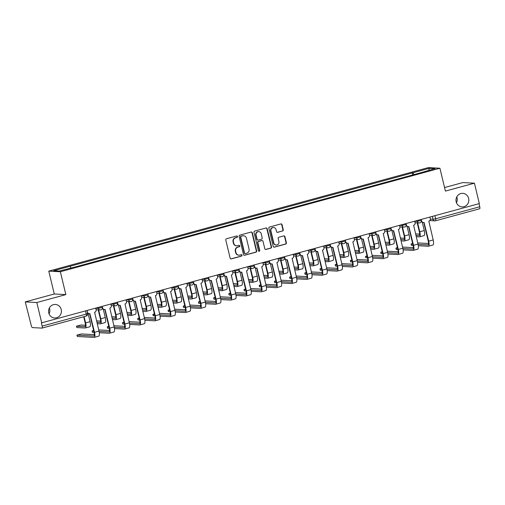 <?xml version="1.0" encoding="UTF-8"?>
<svg xmlns="http://www.w3.org/2000/svg" width="505" height="505" viewBox="0 0 505 505"><rect width="100%" height="100%" fill="white"/><g stroke="black" fill="none" stroke-linecap="round" stroke-linejoin="round"><path stroke-width="0.76" d="M237.501 236.51A0.726 0.688 93 0 0 236.662 235.986L226.511 238.758A1.042 0.985 93 0 0 225.792 240.026L230.147 258.143A1.042 0.985 93 0 0 231.34 258.888L241.497 256.123A0.726 0.688 93 0 0 241.365 254.69A0.726 0.688 93 0 0 241.156 254.709L239.843 255.069A3.327 3.156 93 0 1 236.012 252.683L235.652 251.174A3.327 3.156 93 0 1 237.937 247.115L239.25 246.762A0.726 0.688 93 0 0 239.118 245.329A0.726 0.688 93 0 0 238.909 245.348L237.596 245.708A3.327 3.156 93 0 1 233.764 243.322L233.405 241.813A3.327 3.156 93 0 1 235.69 237.754L237.003 237.394A0.726 0.688 93 0 0 237.501 236.51M236.649 245.809L236.308 245.79A3.327 3.156 93 0 1 233.43 243.303L233.064 241.794A3.327 3.156 93 0 1 235.349 237.735L236.668 237.382A0.726 0.688 93 0 0 236.7 235.98M230.88 258.901A1.042 0.985 93 0 0 231.006 258.876L241.163 256.104A0.726 0.688 93 0 0 241.201 254.703M238.897 255.17L238.556 255.151A3.327 3.156 93 0 1 235.677 252.664L235.311 251.155A3.327 3.156 93 0 1 237.596 247.096L238.916 246.743A0.726 0.688 93 0 0 238.947 245.342M456.179 201.817A6.78 6.426 93 0 0 462.05 206.892A6.78 6.426 93 0 0 468.64 198.421A6.78 6.426 93 0 0 462.769 193.346A6.78 6.426 93 0 0 456.179 201.817M456.463 202.739A6.78 6.426 93 0 0 457.063 197.809A6.78 6.426 93 0 0 456.779 196.887M48.764 312.93A6.78 6.426 93 0 0 54.635 317.998A6.78 6.426 93 0 0 61.231 309.527A6.78 6.426 93 0 0 55.354 304.458A6.78 6.426 93 0 0 48.764 312.93M49.054 313.845A6.78 6.426 93 0 0 49.654 308.915A6.78 6.426 93 0 0 49.364 307.993M282.548 231.037A1.042 0.985 93 0 0 283.261 229.769L282.043 224.687A1.042 0.985 93 0 0 280.843 223.936L269.569 227.016A1.042 0.985 93 0 0 268.856 228.279L273.205 246.402A1.042 0.985 93 0 0 274.398 247.147L285.678 244.073A1.042 0.985 93 0 0 286.392 242.804L284.921 236.662A1.042 0.985 93 0 0 283.722 235.917L278.893 237.236A1.042 0.985 93 0 0 278.179 238.499L278.911 241.548A2.784 2.639 93 0 1 276.21 245.02A2.784 2.639 93 0 1 273.798 242.943L270.933 231.012A2.784 2.639 93 0 1 273.641 227.534A2.784 2.639 93 0 1 276.046 229.617L276.525 231.606A1.042 0.985 93 0 0 277.725 232.35L282.213 231.019A1.042 0.985 93 0 0 282.926 229.75L281.708 224.668A1.042 0.985 93 0 0 280.976 223.911M65.846 294.611L54.269 293.992L25.25 301.908L36.827 302.527L65.846 294.611L60.354 271.74L439.918 168.228L445.41 191.098L474.422 183.182L479.327 203.591L41.391 322.916L42.149 326.097L86.26 314.066L87.649 313.536L86.942 310.6M36.827 302.527L41.726 322.935M252.317 232.792A1.042 0.985 93 0 0 251.118 232.048L239.843 235.122A1.042 0.985 93 0 0 239.13 236.391L243.479 254.507A1.042 0.985 93 0 0 244.679 255.252L255.953 252.178A1.042 0.985 93 0 0 256.666 250.909L252.317 232.792L251.982 232.773A1.042 0.985 93 0 0 251.25 232.022M254.703 231.069L265.983 227.995A1.042 0.985 93 0 1 267.183 228.74L271.532 246.857A1.042 0.985 93 0 1 270.819 248.125L265.99 249.445A1.042 0.985 93 0 1 264.79 248.694L263.029 241.346A1.042 0.985 93 0 0 261.83 240.601L258.629 241.472A1.042 0.985 93 0 0 257.916 242.741L259.753 250.392A0.726 0.688 93 0 1 259.046 251.301A0.726 0.688 93 0 1 258.415 250.758L253.99 232.338A1.042 0.985 93 0 1 254.703 231.069M25.25 301.908L31.253 325.517A2.121 0.644 -105.3 0 0 32.421 327.6L41.972 328.111A2.121 0.644 -105.3 0 0 42.035 328.105A2.121 0.644 -105.3 0 0 42.149 326.097M54.269 293.992L48.777 271.122L428.341 167.609L439.918 168.228M474.422 183.182L462.851 182.57L444.558 187.557M479.011 203.679L479.75 206.753A2.121 0.644 74.7 0 1 479.63 208.761A2.121 0.644 74.7 0 1 479.567 208.773L435.581 220.767M414.012 174.591L412.989 172.761L429.345 168.298L435.013 168.601L419.453 173.101L76.501 266.634L59.344 271.052L53.675 270.749L70.037 266.286L70.934 267.89M412.989 172.761L70.037 266.286M60.354 271.74L48.777 271.122M412.724 174.938L412.194 172.716M428.745 170.311L429.345 168.298M244.212 255.265A1.042 0.985 93 0 0 244.338 255.24L255.618 252.159A1.042 0.985 93 0 0 256.332 250.897L251.982 232.773M241.232 236.245A0.726 0.688 93 0 0 240.733 237.129L244.553 253.037A0.726 0.688 93 0 0 245.386 253.56L246.775 253.182A3.327 3.156 93 0 0 249.06 249.123L246.453 238.253A3.327 3.156 93 0 0 242.621 235.867L240.898 236.226A0.726 0.688 93 0 0 240.393 237.11L240.733 237.129M245.184 253.579L244.843 253.56A0.726 0.688 93 0 1 244.212 253.018L240.393 237.11M243.568 235.766L243.233 235.747A3.327 3.156 93 0 0 242.28 235.848L242.621 235.867M240.898 236.226L242.28 235.848M265.523 249.451A1.042 0.985 93 0 0 265.655 249.426L270.478 248.107A1.042 0.985 93 0 0 271.191 246.838L266.842 228.721A1.042 0.985 93 0 0 266.11 227.963M262.127 240.569L261.792 240.55A1.042 0.985 93 0 0 261.495 240.582L258.289 241.453A1.042 0.985 93 0 0 257.575 242.722L259.412 250.373L259.753 250.392M258.876 251.269A0.726 0.688 93 0 0 259.412 250.373M261.199 233.72A2.784 2.639 93 0 0 258.787 231.643A2.784 2.639 93 0 0 256.085 235.115L257.095 239.32A1.042 0.985 93 0 0 258.289 240.064L261.495 239.193A1.042 0.985 93 0 0 262.209 237.924L261.199 233.72M258.787 231.643L258.453 231.625A2.784 2.639 93 0 0 255.745 235.096L256.085 235.115M257.992 240.096L257.657 240.077A1.042 0.985 93 0 1 256.755 239.301L255.745 235.096M277.258 232.357A1.042 0.985 93 0 0 277.384 232.332L282.213 231.019M273.641 227.534L273.3 227.521A2.784 2.639 93 0 0 270.598 230.993L270.933 231.012M276.21 245.02L275.869 245.007A2.784 2.639 93 0 1 273.464 242.924L270.598 230.993M273.937 247.153A1.042 0.985 93 0 0 274.064 247.128L285.344 244.054A1.042 0.985 93 0 0 286.057 242.785L284.58 236.649A1.042 0.985 93 0 0 283.848 235.892M84.089 316.635L85.597 322.916A5.353 1.629 74.7 0 1 85.301 327.985A5.353 1.629 74.7 0 1 85.137 328.004L76.886 327.568L76.432 326.192L84.815 326.672A3.971 1.212 -105.3 0 0 84.941 326.659A3.971 1.212 -105.3 0 0 85.156 322.891L83.685 316.742M85.459 325.245L81.046 325.012L76.432 326.192M88.091 313.428L90.073 321.691A5.353 1.629 74.7 0 1 89.783 326.767L85.301 327.985M87.068 310.569L87.422 312.052A2.121 2.007 93 0 0 89.858 313.573L94.511 332.303A5.353 1.629 74.7 0 1 94.214 337.372A5.353 1.629 74.7 0 1 94.05 337.39L77.366 336.5L76.912 335.124L93.734 336.052A3.971 1.212 -105.3 0 0 93.854 336.04A3.971 1.212 -105.3 0 0 94.075 332.277L89.6 313.624M94.372 334.632L81.526 333.944L76.912 335.124M89.259 313.637L88.817 313.611A2.121 2.007 -87 0 1 87.523 313.018M95.729 308.208L96.089 309.685A2.121 2.007 93 0 1 94.631 312.273L98.993 331.078A5.353 1.629 74.7 0 1 98.696 336.147L94.214 337.372M98.652 309.868L100.785 318.775A5.353 1.629 74.7 0 1 100.489 323.844A5.353 1.629 74.7 0 1 100.325 323.863L97.219 323.699M103.279 309.287L105.267 317.55A5.353 1.629 74.7 0 1 104.971 322.626L100.489 323.844M96.903 322.36L100.009 322.531A3.971 1.212 -105.3 0 0 100.129 322.518A3.971 1.212 -105.3 0 0 100.35 318.75L98.21 309.849M96.543 320.883L100.646 321.104M113.84 305.727L115.98 314.628A5.353 1.629 74.7 0 1 115.683 319.703A5.353 1.629 74.7 0 1 115.519 319.722L112.413 319.551M118.473 305.14L120.455 313.409A5.353 1.629 74.7 0 1 120.158 318.478L115.683 319.703M112.091 318.219L115.197 318.384A3.971 1.212 -105.3 0 0 115.317 318.371A3.971 1.212 -105.3 0 0 115.538 314.609L113.404 305.702M111.738 316.742L115.841 316.963M94.113 332.441L92.421 332.315L92.106 330.983L93.791 331.11M93.621 330.396L92.106 330.983M102.256 306.428L102.61 307.911A2.121 2.007 93 0 0 105.053 309.426L109.705 328.155A5.353 1.629 74.7 0 1 109.408 333.231A5.353 1.629 74.7 0 1 109.244 333.243L99.302 332.719M99.062 331.387L108.922 331.911A3.971 1.212 -105.3 0 0 109.042 331.899A3.971 1.212 -105.3 0 0 109.263 328.136L104.787 309.483M104.447 309.496L104.011 309.47A2.121 2.007 -87 0 1 102.338 308.347M110.923 304.06L111.277 305.544A2.121 2.007 93 0 1 109.825 308.126L114.18 326.937A5.353 1.629 74.7 0 1 113.884 332.006L109.408 333.231M98.715 329.91L109.566 330.485M109.301 328.3L107.615 328.174L107.294 326.842L108.985 326.969M108.815 326.249L107.294 326.842M117.444 302.28L117.804 303.764A2.121 2.007 93 0 0 120.24 305.285L124.893 324.014A5.353 1.629 74.7 0 1 124.596 329.083A5.353 1.629 74.7 0 1 124.432 329.102L114.49 328.572M114.256 327.246L124.11 327.77A3.971 1.212 -105.3 0 0 124.236 327.758A3.971 1.212 -105.3 0 0 124.457 323.989L119.975 305.336M119.635 305.348L119.199 305.329A2.121 2.007 -87 0 1 117.532 304.206M126.111 299.919L126.471 301.403A2.121 2.007 93 0 1 125.013 303.985L129.375 322.796A5.353 1.629 74.7 0 1 129.078 327.865L124.596 329.083M113.903 325.769L124.754 326.344M129.028 301.586L131.167 310.487A5.353 1.629 74.7 0 1 130.871 315.562A5.353 1.629 74.7 0 1 130.707 315.575L127.601 315.41M133.661 300.999L135.649 309.268A5.353 1.629 74.7 0 1 135.353 314.337L130.871 315.562M127.279 314.078L130.385 314.243A3.971 1.212 -105.3 0 0 130.511 314.23A3.971 1.212 -105.3 0 0 130.732 310.468L128.592 301.561M126.925 312.601L131.029 312.816M144.222 297.445L146.355 306.346A5.353 1.629 74.7 0 1 146.059 311.415A5.353 1.629 74.7 0 1 145.894 311.433L142.789 311.269M148.855 296.858L150.837 305.121A5.353 1.629 74.7 0 1 150.54 310.196L146.059 311.415M142.473 309.937L145.579 310.102A3.971 1.212 -105.3 0 0 145.699 310.089A3.971 1.212 -105.3 0 0 145.92 306.32L143.78 297.42M142.113 308.46L146.223 308.675M159.41 293.298L161.549 302.205A5.353 1.629 74.7 0 1 161.253 307.274A5.353 1.629 74.7 0 1 161.089 307.293L157.983 307.128M164.043 292.711L166.025 300.98A5.353 1.629 74.7 0 1 165.728 306.055L161.253 307.274M157.661 305.79L160.767 305.961A3.971 1.212 -105.3 0 0 160.887 305.948A3.971 1.212 -105.3 0 0 161.108 302.179L158.974 293.279M157.307 304.313L161.411 304.534M124.495 324.159L122.803 324.033L122.488 322.701L124.173 322.821M124.003 322.108L122.488 322.701M132.638 298.139L132.992 299.623A2.121 2.007 93 0 0 135.435 301.144L140.087 319.873A5.353 1.629 74.7 0 1 139.79 324.942A5.353 1.629 74.7 0 1 139.626 324.961L129.678 324.431M129.444 323.105L139.304 323.629A3.971 1.212 -105.3 0 0 139.424 323.617A3.971 1.212 -105.3 0 0 139.645 319.848L135.17 301.195M134.829 301.207L134.387 301.182A2.121 2.007 -87 0 1 132.72 300.065M141.305 295.779L141.659 297.262A2.121 2.007 93 0 1 140.201 299.844L144.563 318.649A5.353 1.629 74.7 0 1 144.266 323.724L139.79 324.942M129.091 321.628L139.948 322.203M139.683 320.012L137.998 319.892L137.676 318.554L139.367 318.68M139.191 317.967L137.676 318.554M147.826 293.998L148.18 295.482A2.121 2.007 93 0 0 150.623 297.003L155.275 315.732A5.353 1.629 74.7 0 1 154.978 320.801A5.353 1.629 74.7 0 1 154.814 320.82L144.872 320.29M144.632 318.958L154.492 319.482A3.971 1.212 -105.3 0 0 154.618 319.469A3.971 1.212 -105.3 0 0 154.833 315.707L150.357 297.054M150.017 297.066L149.581 297.041A2.121 2.007 -87 0 1 147.915 295.917M156.493 291.631L156.847 293.115A2.121 2.007 93 0 1 155.395 295.696L159.757 314.508A5.353 1.629 74.7 0 1 159.46 319.577L154.978 320.801M144.285 317.481L155.136 318.062M154.877 315.871L153.185 315.745L152.863 314.413L154.555 314.539M154.385 313.826L152.863 314.413M163.014 289.857L163.374 291.341A2.121 2.007 93 0 0 165.81 292.856L170.463 311.585A5.353 1.629 74.7 0 1 170.166 316.66A5.353 1.629 74.7 0 1 170.002 316.673L160.06 316.149M159.826 314.817L169.686 315.341A3.971 1.212 -105.3 0 0 169.806 315.328A3.971 1.212 -105.3 0 0 170.027 311.566L165.545 292.913M165.211 292.925L164.769 292.9A2.121 2.007 -87 0 1 163.102 291.776M171.681 287.49L172.041 288.974A2.121 2.007 93 0 1 170.583 291.555L174.945 310.367A5.353 1.629 74.7 0 1 174.648 315.436L170.166 316.66M159.473 313.34L170.324 313.914M174.604 289.157L176.737 298.057A5.353 1.629 74.7 0 1 176.441 303.133A5.353 1.629 74.7 0 1 176.277 303.151L173.171 302.981M179.231 288.57L181.219 296.839A5.353 1.629 74.7 0 1 180.923 301.908L176.441 303.133M172.849 301.649L175.961 301.813A3.971 1.212 -105.3 0 0 176.081 301.801A3.971 1.212 -105.3 0 0 176.302 298.038L174.162 289.131M172.495 300.172L176.599 300.393M170.065 311.73L168.373 311.604L168.058 310.272L169.743 310.398M169.573 309.679L168.058 310.272M178.208 285.71L178.562 287.193A2.121 2.007 93 0 0 181.005 288.715L185.657 307.444A5.353 1.629 74.7 0 1 185.36 312.513A5.353 1.629 74.7 0 1 185.196 312.532L175.248 312.002M175.014 310.676L184.874 311.2A3.971 1.212 -105.3 0 0 184.994 311.187A3.971 1.212 -105.3 0 0 185.215 307.419L180.739 288.765M180.399 288.778L179.957 288.759A2.121 2.007 -87 0 1 178.29 287.635M186.875 283.349L187.229 284.833A2.121 2.007 93 0 1 185.777 287.414L190.132 306.219A5.353 1.629 74.7 0 1 189.836 311.295L185.36 312.513M174.667 309.199L185.518 309.773M189.792 285.016L191.932 293.916A5.353 1.629 74.7 0 1 191.635 298.992A5.353 1.629 74.7 0 1 191.471 299.004L188.365 298.84M194.425 284.429L196.407 292.698A5.353 1.629 74.7 0 1 196.11 297.767L191.635 298.992M188.043 297.508L191.149 297.672A3.971 1.212 -105.3 0 0 191.269 297.66A3.971 1.212 -105.3 0 0 191.49 293.891L189.356 284.99M187.69 296.031L191.793 296.246M185.253 307.583L183.567 307.463L183.246 306.131L184.937 306.251M184.767 305.538L183.246 306.131M193.396 281.569L193.756 283.052A2.121 2.007 93 0 0 196.192 284.574L200.845 303.303A5.353 1.629 74.7 0 1 200.548 308.372A5.353 1.629 74.7 0 1 200.384 308.391L190.442 307.861M190.208 306.535L200.062 307.059A3.971 1.212 -105.3 0 0 200.188 307.046A3.971 1.212 -105.3 0 0 200.409 303.278L195.927 284.624M195.586 284.637L195.151 284.612A2.121 2.007 -87 0 1 193.484 283.494M202.063 279.208L202.423 280.692A2.121 2.007 93 0 1 200.965 283.273L205.327 302.078A5.353 1.629 74.7 0 1 205.03 307.154L200.548 308.372M189.855 305.052L200.706 305.632M204.98 280.875L207.119 289.775A5.353 1.629 74.7 0 1 206.823 294.844A5.353 1.629 74.7 0 1 206.659 294.863L203.553 294.699M209.613 280.288L211.601 288.551A5.353 1.629 74.7 0 1 211.305 293.626L206.823 294.844M203.231 293.367L206.337 293.531A3.971 1.212 -105.3 0 0 206.463 293.519A3.971 1.212 -105.3 0 0 206.684 289.75L204.544 280.849M202.877 291.884L206.981 292.105M200.447 303.442L198.755 303.316L198.433 301.984L200.125 302.11M199.955 301.397L198.433 301.984M208.59 277.428L208.944 278.911A2.121 2.007 93 0 0 211.387 280.433L216.039 299.156A5.353 1.629 74.7 0 1 215.742 304.231A5.353 1.629 74.7 0 1 215.578 304.25L205.63 303.72M205.396 302.388L215.256 302.912A3.971 1.212 -105.3 0 0 215.376 302.899A3.971 1.212 -105.3 0 0 215.597 299.137L211.122 280.483M210.781 280.496L210.339 280.471A2.121 2.007 -87 0 1 208.672 279.347M217.257 275.061L217.611 276.544A2.121 2.007 93 0 1 216.153 279.126L220.515 297.937A5.353 1.629 74.7 0 1 220.218 303.006L215.742 304.231M205.043 300.911L215.9 301.491M220.174 276.727L222.307 285.634A5.353 1.629 74.7 0 1 222.011 290.703A5.353 1.629 74.7 0 1 221.846 290.722L218.741 290.558M224.807 276.14L226.789 284.41A5.353 1.629 74.7 0 1 226.493 289.485L222.011 290.703M218.425 289.22L221.531 289.39A3.971 1.212 -105.3 0 0 221.651 289.378A3.971 1.212 -105.3 0 0 221.872 285.609L219.732 276.708M218.065 287.743L222.168 287.964M215.635 299.301L213.95 299.175L213.628 297.843L215.319 297.969M215.143 297.256L213.628 297.843M223.778 273.287L224.132 274.77A2.121 2.007 93 0 0 226.575 276.286L231.227 295.015A5.353 1.629 74.7 0 1 230.93 300.09A5.353 1.629 74.7 0 1 230.766 300.103L220.824 299.579M220.584 298.247L230.444 298.771A3.971 1.212 -105.3 0 0 230.57 298.758A3.971 1.212 -105.3 0 0 230.785 294.996L226.309 276.342M225.969 276.355L225.533 276.33A2.121 2.007 -87 0 1 223.866 275.206M234.857 270.263L235.052 271.084L232.452 270.945L232.799 272.403A2.121 2.007 93 0 1 231.347 274.985L235.702 293.796A5.353 1.629 74.7 0 1 235.412 298.865L230.93 300.09M220.237 296.77L231.088 297.344M235.362 272.586L237.501 281.487A5.353 1.629 74.7 0 1 237.205 286.562A5.353 1.629 74.7 0 1 237.041 286.581L233.935 286.411M239.995 271.999L241.977 280.269A5.353 1.629 74.7 0 1 241.68 285.338L237.205 286.562M233.613 285.079L236.719 285.243A3.971 1.212 -105.3 0 0 236.839 285.23A3.971 1.212 -105.3 0 0 237.06 281.468L234.926 272.561M233.259 283.602L237.363 283.823M230.829 295.16L229.137 295.034L228.816 293.702L230.507 293.828M230.337 293.108L228.816 293.702M238.966 269.14L239.326 270.623A2.121 2.007 93 0 0 241.762 272.144L246.415 290.874A5.353 1.629 74.7 0 1 246.118 295.943A5.353 1.629 74.7 0 1 245.954 295.962L236.012 295.431M235.778 294.106L245.638 294.63A3.971 1.212 -105.3 0 0 245.758 294.617A3.971 1.212 -105.3 0 0 245.979 290.848L241.497 272.195M241.163 272.208L240.721 272.189A2.121 2.007 -87 0 1 239.054 271.065M247.633 266.779L247.993 268.262A2.121 2.007 93 0 1 246.535 270.844L250.897 289.649A5.353 1.629 74.7 0 1 250.6 294.724L246.118 295.943M235.425 292.629L246.276 293.203M250.556 268.445L252.689 277.346A5.353 1.629 74.7 0 1 252.393 282.421A5.353 1.629 74.7 0 1 252.229 282.434L249.123 282.27M255.183 267.858L257.171 276.128A5.353 1.629 74.7 0 1 256.875 281.197L252.393 282.421M248.801 280.938L251.907 281.102A3.971 1.212 -105.3 0 0 252.033 281.089A3.971 1.212 -105.3 0 0 252.254 277.321L250.114 268.42M248.447 279.461L252.55 279.675M246.017 291.013L244.325 290.893L244.01 289.554L245.695 289.681M245.525 288.967L244.01 289.554M254.16 264.999L254.514 266.482A2.121 2.007 93 0 0 256.957 268.003L261.609 286.733A5.353 1.629 74.7 0 1 261.312 291.802A5.353 1.629 74.7 0 1 261.148 291.821L251.2 291.29M250.966 289.965L260.826 290.489A3.971 1.212 -105.3 0 0 260.946 290.476A3.971 1.212 -105.3 0 0 261.167 286.707L256.691 268.054M256.351 268.067L255.909 268.041A2.121 2.007 -87 0 1 254.242 266.924M262.827 262.638L263.181 264.121A2.121 2.007 93 0 1 261.729 266.703L266.084 285.508A5.353 1.629 74.7 0 1 265.788 290.583L261.312 291.802M250.613 288.481L261.47 289.062M265.744 264.304L267.884 273.205A5.353 1.629 74.7 0 1 267.587 278.274A5.353 1.629 74.7 0 1 267.423 278.293L264.317 278.129M270.377 263.717L272.359 271.98A5.353 1.629 74.7 0 1 272.062 277.056L267.587 278.274M263.995 276.797L267.101 276.961A3.971 1.212 -105.3 0 0 267.221 276.948A3.971 1.212 -105.3 0 0 267.442 273.18L265.302 264.279M263.642 275.313L267.745 275.534M261.205 286.872L259.519 286.745L259.198 285.413L260.889 285.54M260.719 284.826L259.198 285.413M269.348 260.858L269.708 262.341A2.121 2.007 93 0 0 272.144 263.863L276.797 282.585A5.353 1.629 74.7 0 1 276.5 287.661A5.353 1.629 74.7 0 1 276.336 287.68L266.394 287.149M266.16 285.817L276.014 286.341A3.971 1.212 -105.3 0 0 276.14 286.329A3.971 1.212 -105.3 0 0 276.361 282.566L271.879 263.913M271.538 263.926L271.103 263.9A2.121 2.007 -87 0 1 269.436 262.777M278.015 258.491L278.369 259.974A2.121 2.007 93 0 1 276.917 262.556L281.279 281.367A5.353 1.629 74.7 0 1 280.982 286.436L276.5 287.661M265.807 284.34L276.658 284.921M280.932 260.157L283.071 269.064A5.353 1.629 74.7 0 1 282.775 274.133A5.353 1.629 74.7 0 1 282.611 274.152L279.505 273.988M285.565 259.57L287.553 267.839A5.353 1.629 74.7 0 1 287.257 272.915L282.775 274.133M279.183 272.649L282.289 272.82A3.971 1.212 -105.3 0 0 282.415 272.807A3.971 1.212 -105.3 0 0 282.63 269.039L280.496 260.138M278.829 271.172L282.933 271.393M276.399 282.731L274.707 282.604L274.385 281.272L276.077 281.399M275.907 280.685L274.385 281.272M284.542 256.717L284.896 258.194A2.121 2.007 93 0 0 287.339 259.715L291.985 278.444A5.353 1.629 74.7 0 1 291.694 283.52A5.353 1.629 74.7 0 1 291.524 283.532L281.582 283.008M281.348 281.676L291.208 282.2A3.971 1.212 -105.3 0 0 291.328 282.188A3.971 1.212 -105.3 0 0 291.549 278.419L287.074 259.772M286.733 259.785L286.291 259.759A2.121 2.007 -87 0 1 284.624 258.636M295.614 253.693L295.81 254.514L293.209 254.375L293.563 255.833A2.121 2.007 93 0 1 292.105 258.415L296.467 277.226A5.353 1.629 74.7 0 1 296.17 282.295L291.694 283.52M280.995 280.199L291.852 280.774M296.126 256.016L298.259 264.917A5.353 1.629 74.7 0 1 297.963 269.992A5.353 1.629 74.7 0 1 297.798 270.005L294.693 269.84M300.759 255.429L302.741 263.698A5.353 1.629 74.7 0 1 302.445 268.767L297.963 269.992M294.377 268.509L297.483 268.673A3.971 1.212 -105.3 0 0 297.603 268.66A3.971 1.212 -105.3 0 0 297.824 264.898L295.684 255.991M294.017 267.031L298.12 267.246M291.587 278.59L289.902 278.463L289.58 277.131L291.271 277.251M291.095 276.538L289.58 277.131M299.73 252.569L300.084 254.053A2.121 2.007 93 0 0 302.527 255.574L307.179 274.303A5.353 1.629 74.7 0 1 306.882 279.372A5.353 1.629 74.7 0 1 306.718 279.391L296.776 278.861M296.536 277.535L306.396 278.059A3.971 1.212 -105.3 0 0 306.516 278.047A3.971 1.212 -105.3 0 0 306.737 274.278L302.261 255.625M301.921 255.637L301.485 255.618A2.121 2.007 -87 0 1 299.818 254.495M308.397 250.209L308.751 251.692A2.121 2.007 93 0 1 307.299 254.274L311.654 273.079A5.353 1.629 74.7 0 1 311.358 278.154L306.882 279.372M296.189 276.058L307.04 276.633M311.314 251.875L313.453 260.776A5.353 1.629 74.7 0 1 313.157 265.851A5.353 1.629 74.7 0 1 312.993 265.864L309.887 265.699M315.947 251.288L317.929 259.557A5.353 1.629 74.7 0 1 317.632 264.626L313.157 265.851M309.565 264.368L312.671 264.532A3.971 1.212 -105.3 0 0 312.791 264.519A3.971 1.212 -105.3 0 0 313.012 260.75L310.878 251.85M309.212 262.89L313.315 263.105M306.775 274.442L305.089 274.322L304.767 272.984L306.459 273.11M306.289 272.397L304.767 272.984M314.918 248.428L315.278 249.912A2.121 2.007 93 0 0 317.714 251.433L322.367 270.162A5.353 1.629 74.7 0 1 322.07 275.231A5.353 1.629 74.7 0 1 321.906 275.25L311.964 274.72M311.73 273.394L321.59 273.918A3.971 1.212 -105.3 0 0 321.71 273.906A3.971 1.212 -105.3 0 0 321.931 270.137L317.449 251.484M317.108 251.496L316.673 251.471A2.121 2.007 -87 0 1 315.006 250.354M323.585 246.068L323.945 247.551A2.121 2.007 93 0 1 322.487 250.133L326.849 268.938A5.353 1.629 74.7 0 1 326.552 274.013L322.07 275.231M311.377 271.911L322.228 272.492M326.508 247.734L328.641 256.635A5.353 1.629 74.7 0 1 328.345 261.704A5.353 1.629 74.7 0 1 328.181 261.723L325.075 261.558M331.135 247.147L333.123 255.41A5.353 1.629 74.7 0 1 332.827 260.485L328.345 261.704M324.753 260.226L327.859 260.391A3.971 1.212 -105.3 0 0 327.985 260.378A3.971 1.212 -105.3 0 0 328.206 256.609L326.066 247.709M324.399 258.743L328.502 258.964M321.969 270.301L320.277 270.175L319.962 268.843L321.647 268.969M321.477 268.256L319.962 268.843M330.112 244.287L330.466 245.771A2.121 2.007 93 0 0 332.909 247.292L337.561 266.015A5.353 1.629 74.7 0 1 337.264 271.09A5.353 1.629 74.7 0 1 337.1 271.109L327.152 270.579M326.918 269.247L336.778 269.771A3.971 1.212 -105.3 0 0 336.898 269.758A3.971 1.212 -105.3 0 0 337.119 265.996L332.644 247.343M332.303 247.355L331.861 247.33A2.121 2.007 -87 0 1 330.194 246.206M338.779 241.92L339.133 243.404A2.121 2.007 93 0 1 337.681 245.986L342.036 264.797A5.353 1.629 74.7 0 1 341.74 269.866L337.264 271.09M326.565 267.77L337.422 268.351M341.696 243.587L343.836 252.494A5.353 1.629 74.7 0 1 343.539 257.563A5.353 1.629 74.7 0 1 343.375 257.582L340.263 257.417M346.329 243L348.311 251.269A5.353 1.629 74.7 0 1 348.014 256.344L343.539 257.563M339.947 256.079L343.053 256.25A3.971 1.212 -105.3 0 0 343.173 256.237A3.971 1.212 -105.3 0 0 343.394 252.468L341.254 243.568M339.594 254.602L343.697 254.823M337.157 266.16L335.472 266.034L335.15 264.702L336.841 264.828M336.671 264.115L335.15 264.702M345.3 240.146L345.66 241.624A2.121 2.007 93 0 0 348.097 243.145L352.749 261.874A5.353 1.629 74.7 0 1 352.452 266.949A5.353 1.629 74.7 0 1 352.288 266.962L342.346 266.438M342.112 265.106L351.966 265.63A3.971 1.212 -105.3 0 0 352.092 265.617A3.971 1.212 -105.3 0 0 352.313 261.849L347.831 243.202M347.49 243.214L347.055 243.189A2.121 2.007 -87 0 1 345.388 242.065M356.378 237.123L356.574 237.943L353.973 237.805L354.321 239.263A2.121 2.007 93 0 1 352.869 241.844L357.231 260.656A5.353 1.629 74.7 0 1 356.934 265.725L352.452 266.949M341.759 263.629L352.61 264.203M356.883 239.446L359.023 248.346A5.353 1.629 74.7 0 1 358.727 253.422A5.353 1.629 74.7 0 1 358.563 253.434L355.457 253.27M361.517 238.859L363.505 247.128A5.353 1.629 74.7 0 1 363.209 252.197L358.727 253.422M355.135 251.938L358.241 252.102A3.971 1.212 -105.3 0 0 358.367 252.09A3.971 1.212 -105.3 0 0 358.582 248.327L356.448 239.42M354.781 250.461L358.885 250.676M352.351 262.019L350.659 261.893L350.337 260.561L352.029 260.681M351.859 259.968L350.337 260.561M360.494 235.999L360.848 237.483A2.121 2.007 93 0 0 363.284 239.004L367.937 257.733A5.353 1.629 74.7 0 1 367.64 262.802A5.353 1.629 74.7 0 1 367.476 262.821L357.534 262.291M357.3 260.965L367.16 261.489A3.971 1.212 -105.3 0 0 367.28 261.476A3.971 1.212 -105.3 0 0 367.501 257.708L363.026 239.054M362.685 239.067L362.243 239.048A2.121 2.007 -87 0 1 360.576 237.924M369.155 233.638L369.515 235.122A2.121 2.007 93 0 1 368.057 237.703L372.419 256.508A5.353 1.629 74.7 0 1 372.122 261.584L367.64 262.802M356.947 259.488L367.798 260.062M372.078 235.305L374.211 244.205A5.353 1.629 74.7 0 1 373.915 249.281A5.353 1.629 74.7 0 1 373.75 249.293L370.645 249.129M376.705 234.718L378.693 242.987A5.353 1.629 74.7 0 1 378.397 248.056L373.915 249.281M370.329 247.797L373.435 247.961A3.971 1.212 -105.3 0 0 373.555 247.949A3.971 1.212 -105.3 0 0 373.776 244.18L371.636 235.28M369.969 246.32L374.072 246.535M367.539 257.872L365.847 257.752L365.532 256.414L367.223 256.54M367.047 255.827L365.532 256.414M375.682 231.858L376.036 233.342A2.121 2.007 93 0 0 378.479 234.863L383.131 253.592A5.353 1.629 74.7 0 1 382.834 258.661A5.353 1.629 74.7 0 1 382.67 258.68L372.728 258.15M372.488 256.824L382.348 257.348A3.971 1.212 -105.3 0 0 382.468 257.335A3.971 1.212 -105.3 0 0 382.689 253.567L378.213 234.913M377.873 234.926L377.437 234.901A2.121 2.007 -87 0 1 375.764 233.777M384.349 229.497L384.703 230.981A2.121 2.007 93 0 1 383.251 233.562L387.606 252.367A5.353 1.629 74.7 0 1 387.31 257.443L382.834 258.661M372.141 255.341L382.992 255.921M387.266 231.157L389.405 240.064A5.353 1.629 74.7 0 1 389.109 245.133A5.353 1.629 74.7 0 1 388.945 245.152L385.839 244.988M391.899 230.577L393.881 238.84A5.353 1.629 74.7 0 1 393.584 243.915L389.109 245.133M385.517 243.656L388.623 243.82A3.971 1.212 -105.3 0 0 388.743 243.808A3.971 1.212 -105.3 0 0 388.964 240.039L386.83 231.139M385.163 242.173L389.267 242.394M382.727 253.731L381.041 253.605L380.719 252.273L382.411 252.399M382.241 251.686L380.719 252.273M390.87 227.717L391.23 229.201A2.121 2.007 93 0 0 393.666 230.716L398.319 249.445A5.353 1.629 74.7 0 1 398.022 254.52A5.353 1.629 74.7 0 1 397.858 254.539L387.916 254.009M387.682 252.677L397.536 253.201A3.971 1.212 -105.3 0 0 397.662 253.188A3.971 1.212 -105.3 0 0 397.883 249.426L393.401 230.772M393.06 230.785L392.625 230.76A2.121 2.007 -87 0 1 390.958 229.636M399.537 225.35L399.897 226.833A2.121 2.007 93 0 1 398.439 229.415L402.801 248.226A5.353 1.629 74.7 0 1 402.504 253.295L398.022 254.52M387.329 251.2L398.18 251.774M402.46 227.016L404.593 235.923A5.353 1.629 74.7 0 1 404.297 240.992A5.353 1.629 74.7 0 1 404.133 241.011L401.027 240.847M407.087 226.429L409.075 234.699A5.353 1.629 74.7 0 1 408.779 239.768L404.297 240.992M400.705 239.509L403.811 239.673A3.971 1.212 -105.3 0 0 403.937 239.66A3.971 1.212 -105.3 0 0 404.158 235.898L402.018 226.998M400.351 238.032L404.454 238.253M397.921 249.59L396.229 249.464L395.914 248.132L397.599 248.258M397.429 247.545L395.914 248.132M406.064 223.57L406.418 225.053A2.121 2.007 93 0 0 408.861 226.575L413.513 245.304A5.353 1.629 74.7 0 1 413.216 250.379A5.353 1.629 74.7 0 1 413.052 250.392L403.104 249.868M402.87 248.536L412.73 249.06A3.971 1.212 -105.3 0 0 412.85 249.047A3.971 1.212 -105.3 0 0 413.071 245.278L408.595 226.631M408.255 226.644L407.813 226.619A2.121 2.007 -87 0 1 406.146 225.495M417.136 220.552L417.332 221.373L414.738 221.234L415.085 222.692A2.121 2.007 93 0 1 413.633 225.274L417.988 244.085A5.353 1.629 74.7 0 1 417.692 249.154L413.216 250.379M402.517 247.059L413.374 247.633M417.648 222.875L419.781 231.776A5.353 1.629 74.7 0 1 419.491 236.851A5.353 1.629 74.7 0 1 419.32 236.864L416.215 236.7M422.281 222.288L424.263 230.558A5.353 1.629 74.7 0 1 423.966 235.627L419.491 236.851M415.899 235.368L419.005 235.532A3.971 1.212 -105.3 0 0 419.125 235.519A3.971 1.212 -105.3 0 0 419.346 231.757L417.206 222.85M415.546 233.891L419.649 234.105M413.109 245.449L411.423 245.323L411.102 243.991L412.793 244.111M412.623 243.397L411.102 243.991M421.252 219.429L421.612 220.912A2.121 2.007 93 0 0 424.048 222.434L428.701 241.163A5.353 1.629 74.7 0 1 428.404 246.232A5.353 1.629 74.7 0 1 428.24 246.251L418.298 245.72M418.064 244.395L427.918 244.919A3.971 1.212 -105.3 0 0 428.044 244.906A3.971 1.212 -105.3 0 0 428.259 241.137L423.783 222.484M423.442 222.497L423.007 222.478A2.121 2.007 -87 0 1 421.34 221.354M429.919 217.068L430.273 218.551A2.121 2.007 93 0 1 428.821 221.133L433.183 239.938A5.353 1.629 74.7 0 1 432.886 245.013L428.404 246.232M417.711 242.918L428.562 243.492M430.336 219.138L433.019 219.277L435.638 218.785L479.75 206.753M432.33 216.411L433.019 219.277A2.121 2.007 -87 0 0 434.849 220.862A2.121 2.121 0 0 0 435.525 220.792A2.121 0.644 -105.3 0 0 435.638 218.785L434.9 215.711M85.522 310.992L86.26 314.066A2.121 0.644 -105.3 0 1 86.147 316.073A2.121 0.644 -105.3 0 1 86.077 316.079L42.092 328.073M399.543 225.375L402.144 225.514L406.153 224.485L405.938 223.608M401.948 224.693L402.144 225.514A2.121 2.007 -87 0 0 403.981 227.098A2.121 2.121 0 0 0 406.153 224.485M384.356 229.516L386.956 229.655L390.965 228.632L390.75 227.749M386.754 228.841L386.956 229.655A2.121 2.007 -87 0 0 388.787 231.239A2.121 2.121 0 0 0 390.965 228.632M369.161 233.663L371.762 233.796L375.77 232.773L375.562 231.89M371.566 232.982L371.762 233.796A2.121 2.007 -87 0 0 373.599 235.387A2.121 2.121 0 0 0 375.77 232.773M338.786 241.945L341.38 242.084L345.388 241.055L345.18 240.178M341.184 241.264L341.38 242.084A2.121 2.007 -87 0 0 343.217 243.669A2.121 2.121 0 0 0 345.388 241.055M323.591 246.086L326.192 246.225L330.201 245.203L329.986 244.319M325.996 245.411L326.192 246.225A2.121 2.007 -87 0 0 328.029 247.81A2.121 2.121 0 0 0 330.201 245.203M308.404 250.234L311.004 250.366L315.013 249.344L314.798 248.46M310.809 249.552L311.004 250.366A2.121 2.007 -87 0 0 312.835 251.957A2.121 2.121 0 0 0 315.013 249.344M278.021 258.516L280.622 258.655L284.631 257.632L284.416 256.748M280.426 257.834L280.622 258.655A2.121 2.007 -87 0 0 282.459 260.239A2.121 2.121 0 0 0 284.631 257.632M262.834 262.657L265.428 262.796L269.436 261.773L269.228 260.889M265.232 261.981L265.428 262.796A2.121 2.007 -87 0 0 267.265 264.38A2.121 2.121 0 0 0 269.436 261.773M247.639 266.804L250.24 266.943L254.249 265.914L254.034 265.03M250.044 266.122L250.24 266.943A2.121 2.007 -87 0 0 252.077 268.527A2.121 2.121 0 0 0 254.249 265.914M217.257 275.086L219.858 275.225L223.866 274.202L223.658 273.319M219.662 274.404L219.858 275.225A2.121 2.007 -87 0 0 221.695 276.809A2.121 2.121 0 0 0 223.866 274.202M202.069 279.227L204.67 279.366L208.679 278.343L208.464 277.46M204.475 278.552L204.67 279.366A2.121 2.007 -87 0 0 206.507 280.95A2.121 2.121 0 0 0 208.679 278.343M186.882 283.374L189.482 283.513L193.484 282.484L193.276 281.601M189.28 282.693L189.482 283.513A2.121 2.007 -87 0 0 191.313 285.098A2.121 2.121 0 0 0 193.484 282.484M171.687 287.515L174.288 287.654L178.297 286.625L178.088 285.748M174.092 286.834L174.288 287.654A2.121 2.007 -87 0 0 176.125 289.239A2.121 2.121 0 0 0 178.297 286.625M156.499 291.656L159.1 291.795L163.109 290.773L162.894 289.889M158.905 290.975L159.1 291.795A2.121 2.007 -87 0 0 160.931 293.38A2.121 2.121 0 0 0 163.109 290.773M141.305 295.797L143.906 295.936L147.915 294.914L147.706 294.03M143.71 295.122L143.906 295.936A2.121 2.007 -87 0 0 145.743 297.521A2.121 2.121 0 0 0 147.915 294.914M126.117 299.945L128.718 300.084L132.727 299.055L132.512 298.171M128.522 299.263L128.718 300.084A2.121 2.007 -87 0 0 130.555 301.668A2.121 2.121 0 0 0 132.727 299.055M110.93 304.086L113.53 304.225L117.539 303.196L117.324 302.318M113.328 303.404L113.53 304.225A2.121 2.007 -87 0 0 115.361 305.809A2.121 2.121 0 0 0 117.539 303.196M95.735 308.227L98.336 308.366L102.345 307.343L102.136 306.459M98.14 307.545L98.336 308.366A2.121 2.007 -87 0 0 100.173 309.95A2.121 2.121 0 0 0 102.345 307.343M100.779 309.887A2.121 2.007 -87 0 1 100.173 309.95L96.102 309.735M237.489 272.605A2.121 2.007 -87 0 1 235.052 271.084L239.061 270.055L238.846 269.178M298.253 256.035A2.121 2.007 -87 0 1 295.81 254.514L299.818 253.485L299.61 252.607M359.011 239.465A2.121 2.007 -87 0 1 356.574 237.943L360.583 236.914L360.368 236.037M419.775 222.888A2.121 2.007 -87 0 1 417.332 221.373L421.34 220.344L421.132 219.467M115.967 305.746A2.121 2.007 -87 0 1 115.361 305.809L111.289 305.594M131.155 301.599A2.121 2.007 -87 0 1 130.555 301.668L126.477 301.447M146.349 297.458A2.121 2.007 -87 0 1 145.743 297.521L141.671 297.306M161.537 293.317A2.121 2.007 -87 0 1 160.931 293.38L156.859 293.165M176.731 289.176A2.121 2.007 -87 0 1 176.125 289.239L172.047 289.024M191.919 285.028A2.121 2.007 -87 0 1 191.313 285.098L187.241 284.877M207.107 280.887A2.121 2.007 -87 0 1 206.507 280.95L202.429 280.736M222.301 276.746A2.121 2.007 -87 0 1 221.695 276.809L217.623 276.595M252.683 268.458A2.121 2.007 -87 0 1 252.077 268.527L247.999 268.307M267.871 264.317A2.121 2.007 -87 0 1 267.265 264.38L263.193 264.166M283.059 260.176A2.121 2.007 -87 0 1 282.459 260.239L278.381 260.024M313.441 251.888A2.121 2.007 -87 0 1 312.835 251.957L308.763 251.736M328.635 247.747A2.121 2.007 -87 0 1 328.029 247.81L323.951 247.595M343.823 243.606A2.121 2.007 -87 0 1 343.217 243.669L339.145 243.454M374.205 235.317A2.121 2.007 -87 0 1 373.599 235.387L369.527 235.166M389.393 231.176A2.121 2.007 -87 0 1 388.787 231.239L384.715 231.025M404.587 227.035A2.121 2.007 -87 0 1 403.981 227.098L399.903 226.884M429.73 220.59L434.849 220.862A2.121 2.007 -87 0 0 435.455 220.799A2.121 0.644 -105.3 0 0 435.525 220.792L479.63 208.761M235.349 237.735L235.69 237.754M233.064 241.794L233.405 241.813M233.43 243.303L233.764 243.322M238.916 246.743L239.25 246.762M237.596 247.096L237.937 247.115M235.311 251.155L235.652 251.174M235.677 252.664L236.012 252.683M241.163 256.104L241.497 256.123M231.006 258.876L231.34 258.888M236.668 237.382L237.003 237.394M256.332 250.897L256.666 250.909M255.618 252.159L255.953 252.178M244.338 255.24L244.679 255.252M244.212 253.018L244.553 253.037M266.842 228.721L267.183 228.74M271.191 246.838L271.532 246.857M270.478 248.107L270.819 248.125M265.655 249.426L265.99 249.445M261.495 240.582L261.83 240.601M258.289 241.453L258.629 241.472M257.575 242.722L257.916 242.741M256.755 239.301L257.095 239.32M277.384 232.332L277.725 232.35M273.464 242.924L273.798 242.943M284.58 236.649L284.921 236.662M286.057 242.785L286.392 242.804M285.344 244.054L285.678 244.073M274.064 247.128L274.398 247.147M281.708 224.668L282.043 224.687M282.926 229.75L283.261 229.769M76.564 326.23L76.886 327.568M85.597 322.916L90.073 321.691M77.044 335.168L77.366 336.5M98.993 331.078L94.511 332.303M100.785 318.775L105.267 317.55M115.98 314.628L120.455 313.409M92.232 331.027L92.554 332.359M114.18 326.937L109.705 328.155M107.426 326.88L107.742 328.218M129.375 322.796L124.893 324.014M131.167 310.487L135.649 309.268M146.355 306.346L150.837 305.121M161.549 302.205L166.025 300.98M122.614 322.739L122.936 324.071M144.563 318.649L140.087 319.873M137.808 318.598L138.124 319.93M159.757 314.508L155.275 315.732M152.996 314.457L153.318 315.789M174.945 310.367L170.463 311.585M176.737 298.057L181.219 296.839M168.184 310.31L168.506 311.648M190.132 306.219L185.657 307.444M191.932 293.916L196.407 292.698M183.378 306.169L183.694 307.501M205.327 302.078L200.845 303.303M207.119 289.775L211.601 288.551M198.566 302.028L198.888 303.36M220.515 297.937L216.039 299.156M222.307 285.634L226.789 284.41M213.754 297.887L214.076 299.219M235.702 293.796L231.227 295.015M237.501 281.487L241.977 280.269M228.948 293.74L229.27 295.078M250.897 289.649L246.415 290.874M252.689 277.346L257.171 276.128M244.136 289.599L244.458 290.93M266.084 285.508L261.609 286.733M267.884 273.205L272.359 271.98M259.33 285.458L259.646 286.789M281.279 281.367L276.797 282.585M283.071 269.064L287.553 267.839M274.518 281.317L274.84 282.649M296.467 277.226L291.985 278.444M298.259 264.917L302.741 263.698M289.706 277.169L290.028 278.507M311.654 273.079L307.179 274.303M313.453 260.776L317.929 259.557M304.9 273.028L305.222 274.36M326.849 268.938L322.367 270.162M328.641 256.635L333.123 255.41M320.088 268.887L320.41 270.219M342.036 264.797L337.561 266.015M343.836 252.494L348.311 251.269M335.282 264.746L335.598 266.078M357.231 260.656L352.749 261.874M359.023 248.346L363.505 247.128M350.47 260.599L350.792 261.937M372.419 256.508L367.937 257.733M374.211 244.205L378.693 242.987M365.658 256.458L365.98 257.79M387.606 252.367L383.131 253.592M389.405 240.064L393.881 238.84M380.852 252.317L381.168 253.649M402.801 248.226L398.319 249.445M404.593 235.923L409.075 234.699M396.04 248.176L396.362 249.508M417.988 244.085L413.513 245.304M419.781 231.776L424.263 230.558M411.234 244.029L411.55 245.361M433.183 239.938L428.701 241.163M232.811 272.454L236.883 272.668A2.121 2.121 0 0 0 239.061 270.055M293.575 255.883L297.647 256.098A2.121 2.121 0 0 0 299.818 253.485M354.333 239.313L358.411 239.528A2.121 2.121 0 0 0 360.583 236.914M415.097 222.737L419.169 222.957A2.121 2.121 0 0 0 421.34 220.344M42.035 328.105L86.147 316.073A2.121 2.121 0 0 0 87.649 313.536"/></g></svg>
